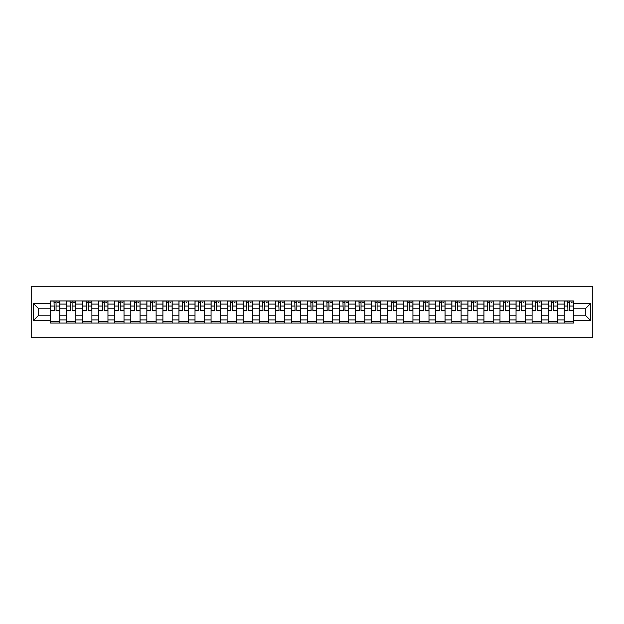 <?xml version="1.0" encoding="UTF-8"?>
<svg xmlns="http://www.w3.org/2000/svg" width="624" height="624" viewBox="0 0 624 624"><rect width="100%" height="100%" fill="white"/><g stroke="black" fill="none" stroke-linecap="round" stroke-linejoin="round"><path stroke-width="0.94" d="M31.2 337.724L592.8 337.724L592.8 286.276L31.2 286.276L31.2 337.724M66.596 323.06L66.596 304.075L59.803 304.075L59.803 323.06M59.803 304.075L59.803 300.94M66.596 304.075L66.596 300.94M75.855 300.94L75.855 323.06M82.649 323.06L82.649 300.94M91.907 300.94L91.907 323.06M98.701 323.06L98.701 300.94M107.96 300.94L107.96 323.06M114.754 323.06L114.754 300.94M124.012 300.94L124.012 323.06M130.806 323.06L130.806 300.94M140.065 300.94L140.065 323.06M146.851 323.06L146.851 300.94M156.117 300.94L156.117 323.06M162.903 323.06L162.903 300.94M172.169 300.94L172.169 323.06M178.955 323.06L178.955 300.94M188.214 300.94L188.214 323.06M195.008 323.06L195.008 300.94M204.266 300.94L204.266 323.06M211.06 323.06L211.06 300.94M220.319 300.94L220.319 323.06M227.113 323.06L227.113 300.94M236.371 300.94L236.371 323.06M243.165 323.06L243.165 300.94M252.424 300.94L252.424 323.06M259.217 323.06L259.217 300.94M268.476 300.94L268.476 323.06M275.27 323.06L275.27 300.94M284.528 300.94L284.528 323.06M291.314 323.06L291.314 300.94M300.581 300.94L300.581 323.06M307.367 323.06L307.367 300.94M316.633 300.94L316.633 323.06M323.419 323.06L323.419 300.94M332.686 300.94L332.686 323.06M339.472 323.06L339.472 300.94M348.73 300.94L348.73 323.06M355.524 323.06L355.524 300.94M364.783 300.94L364.783 323.06M371.576 323.06L371.576 300.94M380.835 300.94L380.835 323.06M387.629 323.06L387.629 300.94M396.887 300.94L396.887 323.06M403.681 323.06L403.681 300.94M412.94 300.94L412.94 323.06M419.734 323.06L419.734 300.94M428.992 300.94L428.992 323.06M435.786 323.06L435.786 300.94M445.045 300.94L445.045 323.06M451.831 323.06L451.831 300.94M461.097 300.94L461.097 323.06M467.883 323.06L467.883 300.94M477.149 300.94L477.149 323.06M483.935 323.06L483.935 300.94M493.194 300.94L493.194 323.06M499.988 323.06L499.988 300.94M509.246 300.94L509.246 323.06M516.04 323.06L516.04 300.94M525.299 300.94L525.299 323.06M532.093 323.06L532.093 300.94M541.351 300.94L541.351 323.06M548.145 323.06L548.145 300.94M557.404 300.94L557.404 323.06M564.197 323.06L564.197 300.94M564.197 315.19L557.404 315.19M548.145 315.19L541.351 315.19M532.093 315.19L525.299 315.19M516.04 315.19L509.246 315.19M499.988 315.19L493.194 315.19M483.935 315.19L477.149 315.19M467.883 315.19L461.097 315.19M451.831 315.19L445.045 315.19M435.786 315.19L428.992 315.19M419.734 315.19L412.94 315.19M403.681 315.19L396.887 315.19M387.629 315.19L380.835 315.19M371.576 315.19L364.783 315.19M355.524 315.19L348.73 315.19M339.472 315.19L332.686 315.19M323.419 315.19L316.633 315.19M307.367 315.19L300.581 315.19M291.314 315.19L284.528 315.19M275.27 315.19L268.476 315.19M259.217 315.19L252.424 315.19M243.165 315.19L236.371 315.19M227.113 315.19L220.319 315.19M211.06 315.19L204.266 315.19M195.008 315.19L188.214 315.19M178.955 315.19L172.169 315.19M162.903 315.19L156.117 315.19M146.851 315.19L140.065 315.19M130.806 315.19L124.012 315.19M114.754 315.19L107.96 315.19M98.701 315.19L91.907 315.19M82.649 315.19L75.855 315.19M66.596 315.19L59.803 315.19M564.197 308.81L557.404 308.81M548.145 308.81L541.351 308.81M532.093 308.81L525.299 308.81M516.04 308.81L509.246 308.81M499.988 308.81L493.194 308.81M483.935 308.81L477.149 308.81M467.883 308.81L461.097 308.81M451.831 308.81L445.045 308.81M435.786 308.81L428.992 308.81M419.734 308.81L412.94 308.81M403.681 308.81L396.887 308.81M387.629 308.81L380.835 308.81M371.576 308.81L364.783 308.81M355.524 308.81L348.73 308.81M339.472 308.81L332.686 308.81M323.419 308.81L316.633 308.81M307.367 308.81L300.581 308.81M291.314 308.81L284.528 308.81M275.27 308.81L268.476 308.81M259.217 308.81L252.424 308.81M243.165 308.81L236.371 308.81M227.113 308.81L220.319 308.81M211.06 308.81L204.266 308.81M195.008 308.81L188.214 308.81M178.955 308.81L172.169 308.81M162.903 308.81L156.117 308.81M146.851 308.81L140.065 308.81M130.806 308.81L124.012 308.81M114.754 308.81L107.96 308.81M98.701 308.81L91.907 308.81M82.649 308.81L75.855 308.81M66.596 308.81L59.803 308.81M38.711 315.19L50.544 315.19L50.544 308.81L38.711 308.81L38.711 315.19L33.259 320.642L33.259 303.358L50.544 303.358L50.544 308.81M573.456 308.81L573.456 315.19L585.289 315.19L585.289 308.81L573.456 308.81L573.456 300.94L50.544 300.94L50.544 303.358M573.456 303.358L590.741 303.358L590.741 320.642L573.456 320.642L573.456 315.19M50.544 315.19L50.544 323.06L573.456 323.06L573.456 320.642M50.544 320.642L33.259 320.642M59.803 321.516L50.544 321.516M54.304 302.484L56.051 302.484M75.855 321.516L66.596 321.516M70.348 302.484L72.103 302.484M91.907 321.516L82.649 321.516M86.401 302.484L88.156 302.484M107.96 321.516L98.701 321.516M102.453 302.484L104.2 302.484M124.012 321.516L114.754 321.516M118.505 302.484L120.253 302.484M140.065 321.516L130.806 321.516M134.558 302.484L136.305 302.484M156.117 321.516L146.851 321.516M150.61 302.484L152.357 302.484M172.169 321.516L162.903 321.516M166.663 302.484L168.41 302.484M188.214 321.516L178.955 321.516M182.715 302.484L184.462 302.484M204.266 321.516L195.008 321.516M198.767 302.484L200.515 302.484M220.319 321.516L211.06 321.516M214.812 302.484L216.567 302.484M236.371 321.516L227.113 321.516M230.864 302.484L232.619 302.484M252.424 321.516L243.165 321.516M246.917 302.484L248.672 302.484M268.476 321.516L259.217 321.516M262.969 302.484L264.716 302.484M284.528 321.516L275.27 321.516M279.022 302.484L280.769 302.484M300.581 321.516L291.314 321.516M295.074 302.484L296.821 302.484M316.633 321.516L307.367 321.516M311.126 302.484L312.874 302.484M332.686 321.516L323.419 321.516M327.179 302.484L328.926 302.484M348.73 321.516L339.472 321.516M343.231 302.484L344.978 302.484M364.783 321.516L355.524 321.516M359.284 302.484L361.031 302.484M380.835 321.516L371.576 321.516M375.328 302.484L377.083 302.484M396.887 321.516L387.629 321.516M391.381 302.484L393.136 302.484M412.94 321.516L403.681 321.516M407.433 302.484L409.188 302.484M428.992 321.516L419.734 321.516M423.485 302.484L425.233 302.484M445.045 321.516L435.786 321.516M439.538 302.484L441.285 302.484M461.097 321.516L451.831 321.516M455.59 302.484L457.337 302.484M477.149 321.516L467.883 321.516M471.643 302.484L473.39 302.484M493.194 321.516L483.935 321.516M487.695 302.484L489.442 302.484M509.246 321.516L499.988 321.516M503.747 302.484L505.495 302.484M525.299 321.516L516.04 321.516M519.8 302.484L521.547 302.484M541.351 321.516L532.093 321.516M535.844 302.484L537.599 302.484M557.404 321.516L548.145 321.516M551.897 302.484L553.652 302.484M573.456 321.516L564.197 321.516M567.949 302.484L569.696 302.484M33.259 303.358L38.711 308.81M585.289 315.19L590.741 320.642M585.289 308.81L590.741 303.358M56.051 310.463L59.756 310.814L56.051 310.814L56.051 301.041L59.756 301.041L57.697 301.041M59.756 310.463L59.756 301.041M54.304 302.383L56.051 302.383M57.697 302.383L58.414 302.383M56.355 301.041L50.599 301.041L50.599 310.814L54.304 310.814L53.992 301.041M72.103 310.463L75.808 310.814L72.103 310.814L72.103 301.041L75.808 301.041L73.749 301.041M75.808 310.463L75.808 301.041M70.348 302.383L72.103 302.383M73.749 302.383L74.467 302.383M72.407 301.041L66.651 301.041L66.651 310.814L70.348 310.814L70.044 301.041M88.156 310.463L91.853 310.814L88.156 310.814L88.156 301.041L91.853 301.041L89.801 301.041M91.853 310.463L91.853 301.041M86.401 302.383L88.156 302.383M89.801 302.383L90.519 302.383M88.46 301.041L82.696 301.041L82.696 310.814L86.401 310.814L86.096 301.041M104.2 310.463L107.905 310.814L104.2 310.814L104.2 301.041L107.905 301.041L105.854 301.041M107.905 310.463L107.905 301.041M102.453 302.383L104.2 302.383M105.854 302.383L106.571 302.383M104.512 301.041L98.748 301.041L98.748 310.814L102.453 310.814L102.149 301.041M120.253 310.463L123.958 310.814L120.253 310.814L120.253 301.041L123.958 301.041L121.898 301.041M123.958 310.463L123.958 301.041M118.505 302.383L120.253 302.383M121.898 302.383L122.624 302.383M120.565 301.041L114.8 301.041L114.8 310.814L118.505 310.814L118.201 301.041M136.305 310.463L140.01 310.814L136.305 310.814L136.305 301.041L140.01 301.041L137.951 301.041M140.01 310.463L140.01 301.041M134.558 302.383L136.305 302.383M137.951 302.383L138.676 302.383M136.617 301.041L130.853 301.041L130.853 310.814L134.558 310.814L134.246 301.041M152.357 310.463L156.062 310.814L152.357 310.814L152.357 301.041L156.062 301.041L154.003 301.041M156.062 310.463L156.062 301.041M150.61 302.383L152.357 302.383M154.003 302.383L154.729 302.383M152.669 301.041L146.905 301.041L146.905 310.814L150.61 310.814L150.298 301.041M168.41 310.463L172.115 310.814L168.41 310.814L168.41 301.041L172.115 301.041L170.056 301.041M172.115 310.463L172.115 301.041M166.663 302.383L168.41 302.383M170.056 302.383L170.773 302.383M168.722 301.041L162.958 301.041L162.958 310.814L166.663 310.814L166.351 301.041M184.462 310.463L188.167 310.814L184.462 310.814L184.462 301.041L188.167 301.041L186.108 301.041M188.167 310.463L188.167 301.041M182.715 302.383L184.462 302.383M186.108 302.383L186.826 302.383M184.774 301.041L179.01 301.041L179.01 310.814L182.715 310.814L182.403 301.041M200.515 310.463L204.22 310.814L200.515 310.814L200.515 301.041L204.22 301.041L202.16 301.041M204.22 310.463L204.22 301.041M198.767 302.383L200.515 302.383M202.16 302.383L202.878 302.383M200.819 301.041L195.062 301.041L195.062 310.814L198.767 310.814L198.455 301.041M216.567 310.463L220.272 310.814L216.567 310.814L216.567 301.041L220.272 301.041L218.213 301.041M220.272 310.463L220.272 301.041M214.812 302.383L216.567 302.383M218.213 302.383L218.93 302.383M216.871 301.041L211.115 301.041L211.115 310.814L214.812 310.814L214.508 301.041M232.619 310.463L236.324 310.814L232.619 310.814L232.619 301.041L236.324 301.041L234.265 301.041M236.324 310.463L236.324 301.041M230.864 302.383L232.619 302.383M234.265 302.383L234.983 302.383M232.924 301.041L227.159 301.041L227.159 310.814L230.864 310.814L230.56 301.041M248.672 310.463L252.369 310.814L248.672 310.814L248.672 301.041L252.369 301.041L250.318 301.041M252.369 310.463L252.369 301.041M246.917 302.383L248.672 302.383M250.318 302.383L251.035 302.383M248.976 301.041L243.212 301.041L243.212 310.814L246.917 310.814L246.613 301.041M264.716 310.463L268.421 310.814L264.716 310.814L264.716 301.041L268.421 301.041L266.37 301.041M268.421 310.463L268.421 301.041M262.969 302.383L264.716 302.383M266.37 302.383L267.088 302.383M265.028 301.041L259.264 301.041L259.264 310.814L262.969 310.814L262.665 301.041M280.769 310.463L284.474 310.814L280.769 310.814L280.769 301.041L284.474 301.041L282.415 301.041M284.474 310.463L284.474 301.041M279.022 302.383L280.769 302.383M282.415 302.383L283.14 302.383M281.081 301.041L275.317 301.041L275.317 310.814L279.022 310.814L278.717 301.041M296.821 310.463L300.526 310.814L296.821 310.814L296.821 301.041L300.526 301.041L298.467 301.041M300.526 310.463L300.526 301.041M295.074 302.383L296.821 302.383M298.467 302.383L299.192 302.383M297.133 301.041L291.369 301.041L291.369 310.814L295.074 310.814L294.762 301.041M312.874 310.463L316.579 310.814L312.874 310.814L312.874 301.041L316.579 301.041L314.519 301.041M316.579 310.463L316.579 301.041M311.126 302.383L312.874 302.383M314.519 302.383L315.245 302.383M313.186 301.041L307.421 301.041L307.421 310.814L311.126 310.814L310.814 301.041M328.926 310.463L332.631 310.814L328.926 310.814L328.926 301.041L332.631 301.041L330.572 301.041M332.631 310.463L332.631 301.041M327.179 302.383L328.926 302.383M330.572 302.383L331.289 302.383M329.238 301.041L323.474 301.041L323.474 310.814L327.179 310.814L326.867 301.041M344.978 310.463L348.683 310.814L344.978 310.814L344.978 301.041L348.683 301.041L346.624 301.041M348.683 310.463L348.683 301.041M343.231 302.383L344.978 302.383M346.624 302.383L347.342 302.383M345.283 301.041L339.526 301.041L339.526 310.814L343.231 310.814L342.919 301.041M361.031 310.463L364.736 310.814L361.031 310.814L361.031 301.041L364.736 301.041L362.677 301.041M364.736 310.463L364.736 301.041M359.284 302.383L361.031 302.383M362.677 302.383L363.394 302.383M361.335 301.041L355.579 301.041L355.579 310.814L359.284 310.814L358.972 301.041M377.083 310.463L380.788 310.814L377.083 310.814L377.083 301.041L380.788 301.041L378.729 301.041M380.788 310.463L380.788 301.041M375.328 302.383L377.083 302.383M378.729 302.383L379.447 302.383M377.387 301.041L371.631 301.041L371.631 310.814L375.328 310.814L375.024 301.041M393.136 310.463L396.841 310.814L393.136 310.814L393.136 301.041L396.841 301.041L394.781 301.041M396.841 310.463L396.841 301.041M391.381 302.383L393.136 302.383M394.781 302.383L395.499 302.383M393.44 301.041L387.676 301.041L387.676 310.814L391.381 310.814L391.076 301.041M409.188 310.463L412.885 310.814L409.188 310.814L409.188 301.041L412.885 301.041L410.834 301.041M412.885 310.463L412.885 301.041M407.433 302.383L409.188 302.383M410.834 302.383L411.551 302.383M409.492 301.041L403.728 301.041L403.728 310.814L407.433 310.814L407.129 301.041M425.233 310.463L428.938 310.814L425.233 310.814L425.233 301.041L428.938 301.041L426.878 301.041M428.938 310.463L428.938 301.041M423.485 302.383L425.233 302.383M426.878 302.383L427.604 302.383M425.545 301.041L419.78 301.041L419.78 310.814L423.485 310.814L423.181 301.041M441.285 310.463L444.99 310.814L441.285 310.814L441.285 301.041L444.99 301.041L442.931 301.041M444.99 310.463L444.99 301.041M439.538 302.383L441.285 302.383M442.931 302.383L443.656 302.383M441.597 301.041L435.833 301.041L435.833 310.814L439.538 310.814L439.226 301.041M457.337 310.463L461.042 310.814L457.337 310.814L457.337 301.041L461.042 301.041L458.983 301.041M461.042 310.463L461.042 301.041M455.59 302.383L457.337 302.383M458.983 302.383L459.709 302.383M457.649 301.041L451.885 301.041L451.885 310.814L455.59 310.814L455.278 301.041M473.39 310.463L477.095 310.814L473.39 310.814L473.39 301.041L477.095 301.041L475.036 301.041M477.095 310.463L477.095 301.041M471.643 302.383L473.39 302.383M475.036 302.383L475.761 302.383M473.702 301.041L467.938 301.041L467.938 310.814L471.643 310.814L471.331 301.041M489.442 310.463L493.147 310.814L489.442 310.814L489.442 301.041L493.147 301.041L491.088 301.041M493.147 310.463L493.147 301.041M487.695 302.383L489.442 302.383M491.088 302.383L491.806 302.383M489.754 301.041L483.99 301.041L483.99 310.814L487.695 310.814L487.383 301.041M505.495 310.463L509.2 310.814L505.495 310.814L505.495 301.041L509.2 301.041L507.14 301.041M509.2 310.463L509.2 301.041M503.747 302.383L505.495 302.383M507.14 302.383L507.858 302.383M505.799 301.041L500.042 301.041L500.042 310.814L503.747 310.814L503.435 301.041M521.547 310.463L525.252 310.814L521.547 310.814L521.547 301.041L525.252 301.041L523.193 301.041M525.252 310.463L525.252 301.041M519.8 302.383L521.547 302.383M523.193 302.383L523.91 302.383M521.851 301.041L516.095 301.041L516.095 310.814L519.8 310.814L519.488 301.041M537.599 310.463L541.304 310.814L537.599 310.814L537.599 301.041L541.304 301.041L539.245 301.041M541.304 310.463L541.304 301.041M535.844 302.383L537.599 302.383M539.245 302.383L539.963 302.383M537.904 301.041L532.147 301.041L532.147 310.814L535.844 310.814L535.54 301.041M553.652 310.463L557.349 310.814L553.652 310.814L553.652 301.041L557.349 301.041L555.298 301.041M557.349 310.463L557.349 301.041M551.897 302.383L553.652 302.383M555.298 302.383L556.015 302.383M553.956 301.041L548.192 301.041L548.192 310.814L551.897 310.814L551.593 301.041M569.696 310.463L573.401 310.814L569.696 310.814L569.696 301.041L573.401 301.041L571.35 301.041M573.401 310.463L573.401 301.041M567.949 302.383L569.696 302.383M571.35 302.383L572.068 302.383M570.008 301.041L564.244 301.041L564.244 310.814L567.949 310.814L567.645 301.041M548.145 304.075L541.351 304.075M532.093 304.075L525.299 304.075M516.04 304.075L509.246 304.075M499.988 304.075L493.194 304.075M483.935 304.075L477.149 304.075M467.883 304.075L461.097 304.075M451.831 304.075L445.045 304.075M435.786 304.075L428.992 304.075M419.734 304.075L412.94 304.075M403.681 304.075L396.887 304.075M387.629 304.075L380.835 304.075M371.576 304.075L364.783 304.075M355.524 304.075L348.73 304.075M339.472 304.075L332.686 304.075M323.419 304.075L316.633 304.075M307.367 304.075L300.581 304.075M291.314 304.075L284.528 304.075M275.27 304.075L268.476 304.075M259.217 304.075L252.424 304.075M243.165 304.075L236.371 304.075M227.113 304.075L220.319 304.075M211.06 304.075L204.266 304.075M195.008 304.075L188.214 304.075M178.955 304.075L172.169 304.075M162.903 304.075L156.117 304.075M146.851 304.075L140.065 304.075M130.806 304.075L124.012 304.075M114.754 304.075L107.96 304.075M98.701 304.075L91.907 304.075M82.649 304.075L75.855 304.075M564.197 304.075L557.404 304.075M548.145 319.925L541.351 319.925M532.093 319.925L525.299 319.925M516.04 319.925L509.246 319.925M499.988 319.925L493.194 319.925M483.935 319.925L477.149 319.925M467.883 319.925L461.097 319.925M451.831 319.925L445.045 319.925M435.786 319.925L428.992 319.925M419.734 319.925L412.94 319.925M403.681 319.925L396.887 319.925M387.629 319.925L380.835 319.925M371.576 319.925L364.783 319.925M355.524 319.925L348.73 319.925M339.472 319.925L332.686 319.925M323.419 319.925L316.633 319.925M307.367 319.925L300.581 319.925M291.314 319.925L284.528 319.925M275.27 319.925L268.476 319.925M259.217 319.925L252.424 319.925M243.165 319.925L236.371 319.925M227.113 319.925L220.319 319.925M211.06 319.925L204.266 319.925M195.008 319.925L188.214 319.925M178.955 319.925L172.169 319.925M162.903 319.925L156.117 319.925M146.851 319.925L140.065 319.925M130.806 319.925L124.012 319.925M114.754 319.925L107.96 319.925M98.701 319.925L91.907 319.925M82.649 319.925L75.855 319.925M66.596 319.925L59.803 319.925M564.197 319.925L557.404 319.925M56.051 306.041L59.756 306.041M50.599 310.463L54.304 310.463M50.599 306.041L54.304 306.041M72.103 306.041L75.808 306.041M66.651 310.463L70.348 310.463M66.651 306.041L70.348 306.041M88.156 306.041L91.853 306.041M82.696 310.463L86.401 310.463M82.696 306.041L86.401 306.041M104.2 306.041L107.905 306.041M98.748 310.463L102.453 310.463M98.748 306.041L102.453 306.041M120.253 306.041L123.958 306.041M114.8 310.463L118.505 310.463M114.8 306.041L118.505 306.041M136.305 306.041L140.01 306.041M130.853 310.463L134.558 310.463M130.853 306.041L134.558 306.041M152.357 306.041L156.062 306.041M146.905 310.463L150.61 310.463M146.905 306.041L150.61 306.041M168.41 306.041L172.115 306.041M162.958 310.463L166.663 310.463M162.958 306.041L166.663 306.041M184.462 306.041L188.167 306.041M179.01 310.463L182.715 310.463M179.01 306.041L182.715 306.041M200.515 306.041L204.22 306.041M195.062 310.463L198.767 310.463M195.062 306.041L198.767 306.041M216.567 306.041L220.272 306.041M211.115 310.463L214.812 310.463M211.115 306.041L214.812 306.041M232.619 306.041L236.324 306.041M227.159 310.463L230.864 310.463M227.159 306.041L230.864 306.041M248.672 306.041L252.369 306.041M243.212 310.463L246.917 310.463M243.212 306.041L246.917 306.041M264.716 306.041L268.421 306.041M259.264 310.463L262.969 310.463M259.264 306.041L262.969 306.041M280.769 306.041L284.474 306.041M275.317 310.463L279.022 310.463M275.317 306.041L279.022 306.041M296.821 306.041L300.526 306.041M291.369 310.463L295.074 310.463M291.369 306.041L295.074 306.041M312.874 306.041L316.579 306.041M307.421 310.463L311.126 310.463M307.421 306.041L311.126 306.041M328.926 306.041L332.631 306.041M323.474 310.463L327.179 310.463M323.474 306.041L327.179 306.041M344.978 306.041L348.683 306.041M339.526 310.463L343.231 310.463M339.526 306.041L343.231 306.041M361.031 306.041L364.736 306.041M355.579 310.463L359.284 310.463M355.579 306.041L359.284 306.041M377.083 306.041L380.788 306.041M371.631 310.463L375.328 310.463M371.631 306.041L375.328 306.041M393.136 306.041L396.841 306.041M387.676 310.463L391.381 310.463M387.676 306.041L391.381 306.041M409.188 306.041L412.885 306.041M403.728 310.463L407.433 310.463M403.728 306.041L407.433 306.041M425.233 306.041L428.938 306.041M419.78 310.463L423.485 310.463M419.78 306.041L423.485 306.041M441.285 306.041L444.99 306.041M435.833 310.463L439.538 310.463M435.833 306.041L439.538 306.041M457.337 306.041L461.042 306.041M451.885 310.463L455.59 310.463M451.885 306.041L455.59 306.041M473.39 306.041L477.095 306.041M467.938 310.463L471.643 310.463M467.938 306.041L471.643 306.041M489.442 306.041L493.147 306.041M483.99 310.463L487.695 310.463M483.99 306.041L487.695 306.041M505.495 306.041L509.2 306.041M500.042 310.463L503.747 310.463M500.042 306.041L503.747 306.041M521.547 306.041L525.252 306.041M516.095 310.463L519.8 310.463M516.095 306.041L519.8 306.041M537.599 306.041L541.304 306.041M532.147 310.463L535.844 310.463M532.147 306.041L535.844 306.041M553.652 306.041L557.349 306.041M548.192 310.463L551.897 310.463M548.192 306.041L551.897 306.041M569.696 306.041L573.401 306.041M564.244 310.463L567.949 310.463M564.244 306.041L567.949 306.041"/></g></svg>
